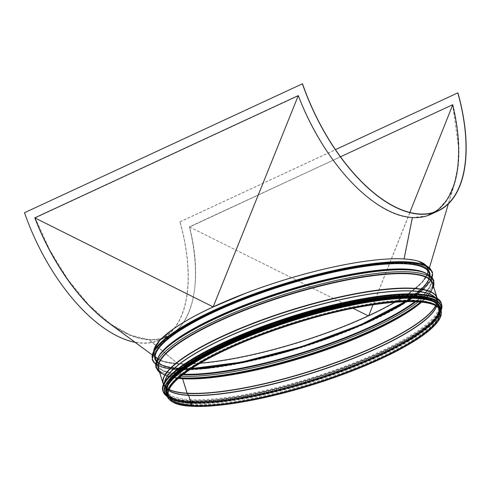 <?xml version="1.0" encoding="UTF-8"?>
<svg xmlns="http://www.w3.org/2000/svg" width="490" height="490" viewBox="0 0 490 490"><rect width="100%" height="100%" fill="white"/><g stroke="black" fill="none" stroke-linecap="round" stroke-linejoin="round"><path stroke-width="0.37" stroke-dasharray="2.45 1.84" d="M407.392 262.279A146.051 32.603 -17.4 0 1 431.629 272.024A146.051 32.603 -17.4 0 1 302.012 346.816A146.051 32.603 -17.4 0 1 152.892 359.372A146.051 32.603 -17.4 0 1 246.194 297.167A146.051 32.603 -17.4 0 1 407.392 262.279M405.242 263.277A143.325 31.997 162.6 0 0 247.052 297.516A143.325 31.997 162.6 0 0 155.495 358.558A143.325 31.997 162.6 0 0 322.475 339.374A143.325 31.997 162.6 0 0 429.026 272.838A143.325 31.997 162.6 0 0 405.242 263.277M407.46 262.487A146.051 32.603 162.6 0 0 246.262 297.381A146.051 32.603 162.6 0 0 152.96 359.587A146.051 32.603 162.6 0 0 302.079 347.024A146.051 32.603 162.6 0 0 431.696 272.238A146.051 32.603 162.6 0 0 407.46 262.487M191.749 368.37A143.092 31.948 -17.4 0 1 155.777 358.704A143.092 31.948 -17.4 0 1 247.193 297.755A143.092 31.948 -17.4 0 1 405.132 263.571A143.092 31.948 -17.4 0 1 428.873 273.12A143.092 31.948 -17.4 0 1 404.85 301.583M246.115 293.063L260.692 287.71C246.213 292.867 232.756 298.116 220.322 303.457A143.325 31.997 -17.4 0 1 427.629 268.379A143.325 31.997 -17.4 0 1 375.34 312.553C380.136 310.501 395.749 302.416 404.93 296.174C395.154 302.655 383.045 309.264 368.584 316.007C354.08 322.702 338.259 329.053 321.122 335.062C335.632 329.997 349.058 324.649 361.399 319.021A143.325 31.997 -17.4 0 1 321.079 334.915A143.325 31.997 -17.4 0 1 154.099 354.099A143.325 31.997 -17.4 0 1 206.382 309.925C201.69 312.308 186.065 320.344 176.884 326.597M394.848 302.146A143.092 31.948 162.6 0 0 427.409 268.447A143.092 31.948 162.6 0 0 403.668 258.898A143.092 31.948 162.6 0 0 245.729 293.087A143.092 31.948 162.6 0 0 154.313 354.031A143.092 31.948 162.6 0 0 200.281 363.121M220.322 303.457L206.382 309.925M361.399 319.021L375.34 312.553M260.692 287.71C313.974 268.734 373.429 256.803 403.895 258.898L412.206 217.572L426.147 216.029L438.078 209.732L447.572 198.916L454.267 184.013L457.758 167.347L458.658 148.268L452.674 104.946M213.401 306.599L298.294 95.869C322.591 161.296 374.562 216.703 412.206 217.572M353.119 308.32L189.544 227.023C206.112 291.997 187.572 343.27 149.07 339.668L130.438 335.191L110.605 324.055L88.831 305.025L68.171 279.925L49.931 250.347L35.157 217.964L213.021 306.771M35.157 217.964L298.294 95.869M321.122 335.062C267.803 353.915 208.354 365.859 177.888 363.77L149.07 339.668M409.836 212.47L373.068 304.749M452.68 104.927L452.925 104.67A143.766 71.124 -114.9 0 1 454.524 183.958A143.766 71.124 -114.9 0 1 431.01 214.24M434.324 212.188A143.539 71.013 65.1 0 1 430.735 214.118A143.539 71.013 65.1 0 1 298.239 95.691L35.102 217.787A143.539 71.013 65.1 0 0 167.598 336.214A143.539 71.013 65.1 0 0 189.489 226.839L340.47 156.788L189.544 227.023M135.497 342.394A143.766 71.124 65.1 0 0 160.316 339.846A143.766 71.124 65.1 0 0 180.032 221.841L179.904 221.817A143.539 71.013 -114.9 0 1 160.224 339.637A143.539 71.013 -114.9 0 1 24.623 212.709L24.5 212.715M189.612 226.852L452.748 104.75L189.434 226.931A143.766 71.124 -114.9 0 1 167.519 336.501A143.766 71.124 -114.9 0 1 148.911 339.815A143.766 71.124 65.1 0 1 110.538 324.288M153.848 350.822L155.373 356.598L157.272 358.441L163.433 361.442L177.888 363.77L148.911 339.815M24.623 212.709L302.514 83.766M179.904 221.817L335.442 149.646M180.032 221.841L457.923 92.892M404.93 296.174L409.897 292.732L422.074 282.222L427.672 273.187L426.41 266.07L425.969 265.549M416.561 260.711L404.085 258.947M189.434 226.931L368.707 316.013L452.925 104.67M153.682 351.103A143.539 32.046 162.6 0 0 157.131 358.625A143.539 32.046 162.6 0 0 177.772 363.96A143.539 32.046 -17.4 0 0 368.707 316.013A143.539 32.046 162.6 0 0 427.85 273.402A143.539 32.046 162.6 0 0 426.257 265.684M441.018 310.384A143.539 32.046 -17.4 0 1 349.321 371.524A143.539 32.046 -17.4 0 1 190.892 405.812A0.662 0.557 93.4 0 0 191.376 406.235A0.662 0.557 93.4 0 1 190.892 405.812L190.334 403.374L191.069 405.732A0.435 0.361 -86.6 0 0 191.755 405.414L188.479 395.479A0.459 0.386 -86.6 0 0 188.411 395.357L187.094 393.531A0.913 0.766 93.4 0 1 186.96 393.262L182.433 378.825A0.459 0.386 -86.6 0 0 182.194 378.556L180.804 378.047A1.372 1.151 93.4 0 1 180.179 376.051L180.939 374.55A0.459 0.386 -86.6 0 0 180.969 374.152L179.303 368.841L176.78 369.736L176.7 369.08L178.501 368.241L176.835 369.503L178.991 368.498A0.459 0.386 93.4 0 1 179.487 368.756L181.147 374.066A0.686 0.576 93.4 0 1 181.104 374.66L180.345 376.167A1.139 0.962 -86.6 0 0 180.204 376.761A1.139 0.962 -86.6 0 1 180.338 376.167A144.936 32.358 -17.4 0 1 159.397 355.716A144.936 32.358 -17.4 0 1 284.917 292.273A144.936 32.358 -17.4 0 1 424.199 272.734A144.936 32.358 -17.4 0 1 418.24 301.816M167.072 396.232A143.539 32.046 -17.4 0 0 190.892 405.812L190.334 403.374L191.069 405.732A0.435 0.361 -86.6 0 0 191.755 405.414L188.479 395.479A0.459 0.386 -86.6 0 0 188.411 395.357L187.094 393.531A0.913 0.766 93.4 0 1 186.96 393.262L182.433 378.825A0.459 0.386 -86.6 0 0 182.188 378.556L180.804 378.047A1.372 1.151 93.4 0 1 180.179 376.051L180.939 374.55A0.459 0.386 -86.6 0 0 180.969 374.152L179.303 368.841L176.78 369.736L176.7 369.08L178.501 368.241A144.225 32.199 -17.4 0 1 154.571 358.619A144.225 32.199 -17.4 0 1 282.565 284.764A144.225 32.199 -17.4 0 1 429.816 272.36A144.225 32.199 -17.4 0 1 337.684 333.788A144.225 32.199 -17.4 0 1 178.501 368.241L176.792 369.509L178.991 368.498A0.459 0.386 93.4 0 1 179.487 368.756L181.147 374.066A0.686 0.576 93.4 0 1 181.098 374.66L180.338 376.167A144.936 32.358 -17.4 0 0 180.89 376.198M178.562 368.455A144.225 32.199 -17.4 0 1 154.632 358.827A144.225 32.199 -17.4 0 1 282.632 284.978A144.225 32.199 -17.4 0 1 429.883 272.569A144.225 32.199 -17.4 0 1 337.751 333.996A144.225 32.199 -17.4 0 1 178.568 368.455M440.277 308.026A143.539 32.046 -17.4 0 1 348.58 369.166A143.539 32.046 -17.4 0 1 190.151 403.46A143.539 32.046 -17.4 0 1 166.337 393.874M190.334 403.374A143.313 31.997 -17.4 0 1 166.551 393.807A143.313 31.997 -17.4 0 1 293.737 320.423A143.313 31.997 -17.4 0 1 440.063 308.094A143.313 31.997 -17.4 0 1 348.513 369.135A143.313 31.997 -17.4 0 1 190.334 403.374M191.272 404.666A142.719 31.862 162.6 0 0 348.794 370.569A142.719 31.862 162.6 0 0 439.965 309.784A142.719 31.862 162.6 0 0 294.251 322.059A142.719 31.862 162.6 0 0 167.592 395.136A142.719 31.862 162.6 0 0 191.272 404.666M189.673 399.571A142.719 31.862 162.6 0 0 347.196 365.473A142.719 31.862 162.6 0 0 438.372 304.682A142.719 31.862 162.6 0 0 292.653 316.963A142.719 31.862 162.6 0 0 165.994 390.04A142.719 31.862 162.6 0 0 189.673 399.571M168.021 381.361A143.313 31.997 162.6 0 0 165.669 390.983A143.313 31.997 162.6 0 0 189.446 400.551A143.313 31.997 162.6 0 0 347.624 366.312A143.313 31.997 162.6 0 0 439.175 305.27A143.313 31.997 162.6 0 0 431.745 298.71M189.777 401.61A143.313 31.997 162.6 0 0 347.955 367.371A143.313 31.997 162.6 0 0 439.512 306.336A143.313 31.997 162.6 0 0 293.185 318.659A143.313 31.997 162.6 0 0 166 392.049A143.313 31.997 162.6 0 0 189.777 401.61M167.5 384.681A143.313 31.997 162.6 0 0 166.171 392.6A143.313 31.997 162.6 0 0 189.955 402.161A143.313 31.997 162.6 0 0 348.127 367.923A143.313 31.997 162.6 0 0 439.683 306.887A143.313 31.997 162.6 0 0 434.073 301.142M190.071 402.547A143.313 31.997 162.6 0 0 348.249 368.309A143.313 31.997 162.6 0 0 439.8 307.267A143.313 31.997 162.6 0 0 293.479 319.596A143.313 31.997 162.6 0 0 166.294 392.98A143.313 31.997 162.6 0 0 190.071 402.547M166.226 389.642A143.313 31.997 162.6 0 0 166.429 393.403A143.313 31.997 162.6 0 0 190.206 402.97A143.313 31.997 162.6 0 0 348.384 368.731A143.313 31.997 162.6 0 0 439.934 307.696A143.313 31.997 162.6 0 0 437.95 304.492M191.069 405.732A143.313 31.997 162.6 0 0 349.248 371.494A143.313 31.997 162.6 0 0 440.798 310.452A143.313 31.997 162.6 0 0 294.478 322.781A143.313 31.997 162.6 0 0 167.292 396.165A143.313 31.997 162.6 0 0 191.069 405.732A143.313 31.997 -17.4 0 1 167.292 396.165A143.313 31.997 -17.4 0 1 294.478 322.781A143.313 31.997 -17.4 0 1 440.798 310.452A143.313 31.997 -17.4 0 1 349.248 371.494A143.313 31.997 -17.4 0 1 191.069 405.732M191.755 405.414A142.443 31.801 -17.4 0 1 168.119 395.908A142.443 31.801 -17.4 0 1 294.539 322.965A142.443 31.801 -17.4 0 1 439.971 310.715A142.443 31.801 -17.4 0 1 348.972 371.383A142.443 31.801 -17.4 0 1 191.755 405.414M190.69 402.021A142.443 31.801 -17.4 0 1 167.053 392.508A142.443 31.801 -17.4 0 1 293.473 319.572A142.443 31.801 -17.4 0 1 438.905 307.316A142.443 31.801 -17.4 0 1 347.912 367.99A142.443 31.801 -17.4 0 1 190.69 402.021A142.443 31.801 -17.4 0 1 167.114 392.686A142.443 31.801 -17.4 0 1 293.473 319.566A142.443 31.801 -17.4 0 1 438.96 307.493A142.443 31.801 -17.4 0 1 347.533 368.125A142.443 31.801 -17.4 0 1 190.69 402.014M435.261 297.7A142.627 31.844 -17.4 0 1 437.068 300.836A142.627 31.844 -17.4 0 1 345.517 361.547A142.627 31.844 -17.4 0 1 188.479 395.479A142.627 31.844 -17.4 0 1 164.867 386.138A142.627 31.844 -17.4 0 1 164.567 382.531M435.457 297.798A142.651 31.85 -17.4 0 1 437.313 303.194A142.651 31.85 -17.4 0 1 340.452 363.304A142.651 31.85 -17.4 0 1 188.411 395.357A142.651 31.85 -17.4 0 1 166.012 388.215A142.651 31.85 -17.4 0 1 164.456 382.721M437.301 298.833A143.484 32.034 -17.4 0 1 437.448 300.836A143.484 32.034 -17.4 0 1 340.017 361.302A143.484 32.034 -17.4 0 1 187.094 393.531A143.484 32.034 -17.4 0 1 164.56 386.353A143.484 32.034 -17.4 0 1 163.531 384.626M437.086 297.834A143.539 32.046 -17.4 0 1 345.389 358.968A143.539 32.046 -17.4 0 1 186.96 393.262A143.539 32.046 -17.4 0 1 163.139 383.682M432.927 284.561A143.711 32.083 -17.4 0 1 429.54 293.694C432.462 289.639 433.466 286.203 432.56 283.392A143.539 32.046 -17.4 0 1 340.862 344.531A143.539 32.046 -17.4 0 1 182.433 378.825A143.539 32.046 -17.4 0 1 158.613 369.24C159.477 372.069 162.257 374.311 166.974 375.977A143.711 32.083 -17.4 0 1 158.981 370.409M433.546 286.54A145.077 32.389 -17.4 0 1 430.496 292.383L429.54 293.694A143.711 32.083 -17.4 0 1 321.366 351.257A143.711 32.083 -17.4 0 1 182.194 378.556A143.711 32.083 -17.4 0 1 166.974 375.977L165.436 375.444A145.077 32.389 -17.4 0 1 159.599 372.388M433.583 286.656L430.496 292.383A145.077 32.389 -17.4 0 1 321.299 350.491A145.077 32.389 -17.4 0 1 180.804 378.047A145.077 32.389 -17.4 0 1 165.436 375.444L159.636 372.504M424.273 272.52A145.077 32.389 -17.4 0 1 358.95 333.892A145.077 32.389 -17.4 0 1 180.179 376.051A145.077 32.389 -17.4 0 1 159.213 355.581M425.455 272.954A143.539 32.046 -17.4 0 1 431.096 278.724C430.232 275.894 427.452 273.653 422.741 271.987A143.711 32.083 -17.4 0 1 358.025 332.784A143.711 32.083 -17.4 0 1 180.939 374.55A143.711 32.083 -17.4 0 1 160.169 354.27C157.247 358.325 156.243 361.761 157.149 364.572A143.539 32.046 -17.4 0 1 158.49 356.616M430.073 275.46L431.096 278.724A143.539 32.046 -17.4 0 1 339.399 339.858A143.539 32.046 -17.4 0 1 180.969 374.152A143.539 32.046 -17.4 0 1 157.149 364.572L156.126 361.308M179.303 368.841A143.539 32.046 -17.4 0 1 155.489 359.262C157.247 364.646 165.13 367.788 179.138 368.694C212.862 371.12 282.65 355.881 339.68 333.616C396.036 312.191 434.581 286.013 429.43 273.414A143.539 32.046 -17.4 0 1 337.733 334.548A143.539 32.046 -17.4 0 1 179.303 368.841M429.908 274.927A143.766 32.095 -17.4 0 1 334.064 335.754A143.766 32.095 -17.4 0 1 179.058 368.713A143.766 32.095 -17.4 0 1 155.961 360.775M432.113 277.389A146.51 32.708 -17.4 0 1 328.704 338.394A146.51 32.708 -17.4 0 1 176.896 369.717A146.51 32.708 -17.4 0 1 155.557 364.058M430.839 269.414A146.51 32.708 -17.4 0 1 343.435 332.128A146.51 32.708 -17.4 0 1 176.7 369.08A146.51 32.708 -17.4 0 1 152.053 356.781M191.376 368.609A143.766 32.095 -17.4 0 1 178.991 368.498A143.766 32.095 -17.4 0 1 201.359 317.704A143.766 32.095 -17.4 0 1 383.774 263.755A143.766 32.095 -17.4 0 1 405.297 301.571M190.947 368.897A143.313 31.997 -17.4 0 1 179.487 368.756A143.313 31.997 -17.4 0 1 155.704 359.195A143.313 31.997 -17.4 0 1 282.889 285.805A143.313 31.997 -17.4 0 1 429.216 273.481A143.313 31.997 -17.4 0 1 405.812 301.558M183.456 374.176A143.313 31.997 -17.4 0 1 181.147 374.066A143.313 31.997 -17.4 0 1 157.37 364.505A143.313 31.997 -17.4 0 1 284.555 291.115A143.313 31.997 -17.4 0 1 430.875 278.792A143.313 31.997 -17.4 0 1 414.975 301.626M181.098 374.66A143.57 32.052 -17.4 0 1 160.353 354.405A143.57 32.052 -17.4 0 1 284.696 291.562A143.57 32.052 -17.4 0 1 422.662 272.207A143.57 32.052 -17.4 0 1 415.906 301.668M182.721 374.746A143.57 32.052 -17.4 0 1 181.104 374.66M179.077 377.71A144.936 32.358 -17.4 0 1 165.51 375.23A144.936 32.358 -17.4 0 1 285.437 293.939A144.936 32.358 -17.4 0 1 430.312 292.248A144.936 32.358 -17.4 0 1 420.591 302.024M178.672 378.06A143.57 32.052 -17.4 0 1 167.047 375.763A143.57 32.052 -17.4 0 1 285.848 295.231A143.57 32.052 -17.4 0 1 429.356 293.559A143.57 32.052 -17.4 0 1 421.118 302.079M178.299 378.384A143.313 31.997 -17.4 0 1 158.834 369.172A143.313 31.997 -17.4 0 1 286.019 295.789A143.313 31.997 -17.4 0 1 432.339 283.465A143.313 31.997 -17.4 0 1 421.614 302.134M169.117 389.434A143.313 31.997 -17.4 0 1 163.36 383.615A143.313 31.997 -17.4 0 1 290.546 310.231A143.313 31.997 -17.4 0 1 436.866 297.902A143.313 31.997 -17.4 0 1 435.457 305.968M169.062 389.556A143.27 31.985 -17.4 0 1 164.738 386.218A143.27 31.985 -17.4 0 1 290.619 310.458A143.27 31.985 -17.4 0 1 437.215 300.823A143.27 31.985 -17.4 0 1 435.573 306.042M168.725 390.377A142.437 31.801 -17.4 0 1 166.19 388.074A142.437 31.801 -17.4 0 1 291.336 312.755A142.437 31.801 -17.4 0 1 437.086 303.181A142.437 31.801 -17.4 0 1 436.321 306.519M168.689 390.469A142.4 31.789 -17.4 0 1 165.087 386.065A142.4 31.789 -17.4 0 1 291.403 312.969A142.4 31.789 -17.4 0 1 436.847 300.897A142.4 31.789 -17.4 0 1 436.4 306.575M191.418 368.584L179.15 368.468C165.179 367.531 157.364 364.438 155.704 359.195L157.37 364.505C156.475 361.798 157.468 358.429 160.353 354.405L159.397 355.716C152.788 365.148 156.757 370.624 160.12 372.578L167.047 375.763C162.38 374.103 159.642 371.904 158.834 369.172L163.36 383.615L166.19 388.074L165.087 386.065L167.274 392.441A142.216 31.752 -17.4 0 1 293.486 319.621A142.216 31.752 -17.4 0 1 438.691 307.389L439.757 310.783A142.216 31.752 -17.4 0 0 294.551 323.014A142.216 31.752 -17.4 0 0 168.339 395.84L167.274 392.441A142.216 31.752 -17.4 0 0 168.039 394.107A142.216 31.752 -17.4 0 1 167.329 392.613A142.216 31.752 -17.4 0 1 293.486 319.609A142.216 31.752 -17.4 0 1 438.74 307.555A142.216 31.752 -17.4 0 1 439.009 309.19A142.216 31.752 -17.4 0 0 438.691 307.389L436.847 300.897L437.086 303.181L436.866 297.902L432.339 283.465C433.234 286.166 432.241 289.535 429.356 293.559L433.227 286.987C434.875 283.465 435.004 276.709 424.199 272.734L422.662 272.207C427.329 273.861 430.067 276.06 430.875 278.792L429.216 273.481L428.879 278.957L424.714 285.646L405.242 301.577M191.541 405.512A142.719 31.862 162.6 0 0 427.268 331.136A142.719 31.862 162.6 0 0 293.332 323.277A142.719 31.862 162.6 0 0 191.541 405.512M164.469 382.751A145.824 32.554 162.6 0 0 187.229 400.704A145.824 32.554 162.6 0 0 362.968 359.985A145.824 32.554 162.6 0 0 435.457 297.828M162.974 391.081A145.916 32.573 162.6 0 0 187.18 400.82A145.916 32.573 162.6 0 0 348.231 365.963A145.916 32.573 162.6 0 0 441.447 303.812M166.943 396.3A145.916 32.573 162.6 0 0 187.327 401.292A145.916 32.573 162.6 0 0 336.679 370.759A145.916 32.573 162.6 0 0 441.165 310.366M166.882 396.238A145.83 32.554 162.6 0 0 187.425 401.347A145.83 32.554 162.6 0 0 337.034 370.703A145.83 32.554 162.6 0 0 441.178 310.28M166.122 384.301A144.685 32.303 162.6 0 0 188.699 402.112A144.685 32.303 162.6 0 0 363.066 361.712A144.685 32.303 162.6 0 0 434.991 300.039M164.634 392.57A144.771 32.322 162.6 0 0 188.656 402.229A144.771 32.322 162.6 0 0 348.445 367.641A144.771 32.322 162.6 0 0 440.933 305.981M167.157 396.484A144.771 32.322 162.6 0 0 188.736 402.492A144.771 32.322 162.6 0 0 339.882 371.126A144.771 32.322 162.6 0 0 441.092 310.636M167.139 396.428A144.691 32.303 162.6 0 0 188.828 402.547A144.691 32.303 162.6 0 0 340.189 371.089A144.691 32.303 162.6 0 0 441.074 310.58M166.061 393.286A143.631 32.064 162.6 0 0 189.82 402.664A143.631 32.064 162.6 0 0 347.9 368.517A143.631 32.064 162.6 0 0 440.167 307.383M166.551 394.566A143.631 32.064 162.6 0 0 189.955 403.086A143.631 32.064 162.6 0 0 346.161 369.65A143.631 32.064 162.6 0 0 440.492 308.718M154.099 354.099L155.495 358.558M427.629 268.379L429.026 272.838M154.313 354.031L155.777 358.704M427.409 268.447L428.873 273.12M157.272 358.441L110.605 324.055M160.224 339.637L167.598 336.214M430.735 214.118L438.115 210.688M160.316 339.846L167.519 336.501M427.629 273.34L454.267 184.013M152.139 354.834L157.131 358.625M454.524 183.958L448.387 203.822M429.467 267.705L427.85 273.402M166.429 393.403L167.292 396.165C169.332 401.916 177.362 405.193 191.388 406.008C215.496 407.539 257.06 400.759 299.917 388.313C338.547 377.208 377.343 361.798 403.729 347.085C430.49 332.104 442.844 319.89 440.798 310.452L440.063 308.094M163.519 384.662L166.012 388.215L164.867 386.138L168.119 395.908C165.975 387.29 178.195 375.42 204.783 360.297C230.9 345.989 262.701 333.084 300.18 321.575C370.979 299.531 437.282 294.968 439.971 310.715L437.068 300.836L437.313 303.194L437.331 298.851M155.544 364.241L163.936 367.923L176.78 369.736L206.161 368.645L243.561 362.655L285.511 352.322L328.098 338.621L367.359 322.812L399.638 306.379L421.939 290.833L432.229 277.536M176.792 369.509C140.06 367.868 145.016 347.624 188.08 323.694C214.491 308.921 247.07 295.507 285.817 283.447C321.397 272.612 353.106 265.776 380.951 262.94C415.214 259.896 432.407 263.92 432.523 275.013C430.937 285.499 415.042 298.557 384.828 314.194C356.947 328.276 324.662 340.673 287.973 351.379C244.057 364.131 201.451 371.083 176.792 369.509M167.292 396.165L166.551 393.807M191.431 404.636C213.695 405.677 243.781 401.426 281.683 391.865C317.238 382.635 350.056 371.157 380.118 357.437C419.936 339.313 443.407 320.215 439.677 310.378C436.449 301.865 418.944 299.163 387.167 302.275C357.553 305.656 324.368 313.275 287.606 325.127C230.557 343.49 180.792 369.54 170.459 386.218C168.095 389.832 167.335 392.913 168.174 395.467C169.846 400.649 177.601 403.705 191.431 404.636M165.994 390.04L167.592 395.136M438.372 304.682L439.965 309.784M167.029 396.379L175.212 399.687L187.394 401.353L216.341 400.293L253.177 394.432L294.527 384.313L336.593 370.863L375.53 355.311L407.754 339.092L430.306 323.682L441.141 310.482M165.669 390.983L166 392.049M439.175 305.27L439.512 306.336M167.164 396.508L175.426 400.563L188.803 402.553L218.154 401.433L255.572 395.375L297.497 384.962L339.931 371.181L378.844 355.348L410.522 338.964L431.947 323.59L441.098 310.66M166.171 392.6L166.294 392.98M439.683 306.887L439.8 307.267M166.79 395.332L174.887 400.612L189.875 403.105L219.912 401.898L258.285 395.54L301.154 384.675L344.225 370.385L383.192 354.099L414.136 337.457L433.975 322.108L439.071 315.382L440.737 309.484M439.934 307.696L440.798 310.452"/><path stroke-width="0.73" d="M404.85 301.583A143.092 31.948 -17.4 0 1 191.749 368.37M153.848 350.822L154.117 349.493L159.722 340.483L171.91 330.021L176.884 326.597C186.672 320.16 198.799 313.594 213.273 306.899L246.115 293.063M200.281 363.121A143.092 31.948 162.6 0 0 394.848 302.146M368.26 315.848L353.119 308.32M452.674 104.946L409.836 212.47M373.068 304.749L368.731 315.634M340.47 156.788L452.625 104.744L340.47 156.788M335.442 149.646L457.795 92.873A143.539 71.013 -114.9 0 1 438.115 210.688A143.539 71.013 -114.9 0 1 302.514 83.766L24.5 212.715A143.766 71.124 65.1 0 0 135.497 342.394M298.294 95.599L213.156 306.893L34.796 217.86L298.294 95.599A143.766 71.124 65.1 0 0 412.409 217.554A143.766 71.124 -114.9 0 0 431.01 214.24L438.213 210.896A143.766 71.124 65.1 0 0 457.923 92.892L457.795 92.873M434.324 212.188A143.539 71.013 65.1 0 0 452.625 104.744M302.391 83.772A143.766 71.124 65.1 0 0 438.213 210.896M34.796 217.86A143.766 71.124 65.1 0 0 110.397 324.19A143.766 71.124 65.1 0 0 110.538 324.288M34.98 217.781L298.11 95.685M425.969 265.549L418.35 261.225L416.506 260.692M426.257 265.684A143.539 32.046 162.6 0 0 416.561 260.711A143.539 32.046 162.6 0 0 404.085 258.947A143.539 32.046 -17.4 0 0 246.066 293.087A143.539 32.046 -17.4 0 0 213.156 306.893A143.539 32.046 162.6 0 0 153.682 351.103M420.591 302.024A144.936 32.358 -17.4 0 1 306.391 355.189A144.936 32.358 -17.4 0 1 180.865 377.827A1.139 0.962 -86.6 0 1 180.198 376.761A1.139 0.962 -86.6 0 0 180.865 377.827L182.249 378.335A0.686 0.576 93.4 0 1 182.611 378.739L187.137 393.182A0.686 0.576 -86.6 0 0 187.241 393.384L188.558 395.203A0.686 0.576 93.4 0 1 188.656 395.387L190.867 401.923A0.459 0.386 93.4 0 1 190.873 401.935L191.933 405.328A0.662 0.557 93.4 0 1 191.376 406.235L191.376 406.235C220.99 408.237 277.561 397.157 329.55 379.211C366.287 366.508 395.491 353.198 417.168 339.294C427.243 332.716 434.226 326.689 438.127 321.213C441 317.195 441.962 313.588 441.018 310.384L440.277 308.026A143.539 32.046 -17.4 0 0 293.724 320.374A143.539 32.046 -17.4 0 0 166.337 393.874L167.072 396.232A143.539 32.046 -17.4 0 1 294.466 322.732A143.539 32.046 -17.4 0 1 441.018 310.384M179.077 377.71A144.936 32.358 -17.4 0 0 180.859 377.827L182.249 378.335A0.686 0.576 93.4 0 1 182.611 378.739L187.137 393.182A0.686 0.576 -86.6 0 0 187.241 393.384L188.558 395.203A0.686 0.576 93.4 0 1 188.656 395.387L190.867 401.923A0.459 0.386 93.4 0 1 190.873 401.935L191.933 405.328A0.662 0.557 93.4 0 1 191.376 406.235C177.993 405.726 169.895 402.388 167.072 396.232M431.745 298.71A143.313 31.997 162.6 0 0 292.855 317.6A143.313 31.997 162.6 0 0 168.021 381.361M434.073 301.142A143.313 31.997 162.6 0 0 293.357 319.211A143.313 31.997 162.6 0 0 167.5 384.681M437.95 304.492A143.313 31.997 162.6 0 0 293.614 320.019A143.313 31.997 162.6 0 0 166.226 389.642M404.085 258.947L412.409 217.554M164.567 382.531A142.627 31.844 -17.4 0 1 291.391 312.92A142.627 31.844 -17.4 0 1 435.261 297.7M164.456 382.721A142.651 31.85 -17.4 0 1 291.348 312.785A142.651 31.85 -17.4 0 1 435.457 297.798M163.531 384.626A143.484 32.034 -17.4 0 1 290.625 310.482A143.484 32.034 -17.4 0 1 437.301 298.833M163.519 384.662L163.139 383.682A143.539 32.046 -17.4 0 1 290.527 310.182A143.539 32.046 -17.4 0 1 437.086 297.834L437.331 298.851M163.139 383.682L158.613 369.24A143.539 32.046 -17.4 0 1 286.007 295.74A143.539 32.046 -17.4 0 1 432.56 283.392L437.086 297.834M158.981 370.409A143.711 32.083 -17.4 0 1 285.891 295.372A143.711 32.083 -17.4 0 1 432.927 284.561M159.599 372.388A145.077 32.389 -17.4 0 1 285.48 294.074A145.077 32.389 -17.4 0 1 433.546 286.54M424.273 272.52L422.741 271.987A143.711 32.083 -17.4 0 0 284.635 291.36A143.711 32.083 -17.4 0 0 160.169 354.27L159.213 355.581A145.077 32.389 -17.4 0 1 284.855 292.077A145.077 32.389 -17.4 0 1 424.273 272.52L431.702 276.917L433.791 280.445L433.583 286.656M158.49 356.616A143.539 32.046 -17.4 0 1 284.543 291.066A143.539 32.046 -17.4 0 1 425.455 272.954M156.126 361.308L155.489 359.262A143.539 32.046 -17.4 0 1 282.877 285.756A143.539 32.046 -17.4 0 1 429.43 273.414L430.073 275.46M155.961 360.775A143.766 32.095 -17.4 0 1 282.797 285.499A143.766 32.095 -17.4 0 1 429.908 274.927M155.557 364.058A146.51 32.708 -17.4 0 1 282.614 284.911A146.51 32.708 -17.4 0 1 432.113 277.389M152.053 356.781A146.51 32.708 -17.4 0 1 282.411 284.274A146.51 32.708 -17.4 0 1 430.839 269.414M405.297 301.571A143.766 32.095 -17.4 0 1 191.376 368.609M405.812 301.558A143.313 31.997 -17.4 0 1 190.947 368.897M414.975 301.626A143.313 31.997 -17.4 0 1 183.456 374.176M415.906 301.668A143.57 32.052 -17.4 0 1 182.721 374.746M418.24 301.816A144.936 32.358 -17.4 0 1 180.89 376.198M421.118 302.079A143.57 32.052 -17.4 0 1 308.277 355.373A143.57 32.052 -17.4 0 1 182.249 378.335A143.57 32.052 -17.4 0 1 178.672 378.06M421.614 302.134A143.313 31.997 -17.4 0 1 309.123 355.593A143.313 31.997 -17.4 0 1 182.611 378.739A143.313 31.997 -17.4 0 1 178.299 378.384M435.457 305.968A143.313 31.997 -17.4 0 1 330.199 364.474A143.313 31.997 -17.4 0 1 187.137 393.182A143.313 31.997 -17.4 0 1 169.117 389.434M435.573 306.042A143.27 31.985 -17.4 0 1 330.53 364.591A143.27 31.985 -17.4 0 1 187.241 393.384A143.27 31.985 -17.4 0 1 169.062 389.556M436.321 306.519A142.437 31.801 -17.4 0 1 334.223 365.442A142.437 31.801 -17.4 0 1 188.558 395.203A142.437 31.801 -17.4 0 1 168.725 390.377M436.4 306.575A142.4 31.789 -17.4 0 1 334.548 365.54A142.4 31.789 -17.4 0 1 188.656 395.387A142.4 31.789 -17.4 0 1 168.689 390.469M190.867 401.923A142.216 31.752 -17.4 0 1 168.039 394.101A142.216 31.752 -17.4 0 0 190.873 401.935A142.216 31.752 -17.4 0 0 344.139 369.356A142.216 31.752 -17.4 0 0 439.009 309.19A142.216 31.752 -17.4 0 1 344.121 369.35A142.216 31.752 -17.4 0 1 190.867 401.923M191.933 405.328A142.216 31.752 -17.4 0 1 168.339 395.84C166.165 387.437 178.348 375.652 204.894 360.493C230.992 346.203 262.775 333.298 300.248 321.795C370.967 299.696 437.35 295.354 439.757 310.783A142.216 31.752 -17.4 0 1 348.905 371.353A142.216 31.752 -17.4 0 1 191.933 405.328M435.457 297.828A145.824 32.554 162.6 0 0 292.444 316.301A145.824 32.554 162.6 0 0 164.469 382.751M162.974 391.081C156.769 376.155 208.121 344.697 275.527 321.85C354.478 294.129 438.152 284.904 441.447 303.812A145.916 32.573 162.6 0 0 292.469 316.362A145.916 32.573 162.6 0 0 162.974 391.081L163.121 391.553A145.916 32.573 162.6 0 0 166.943 396.3M441.165 310.366A145.916 32.573 162.6 0 0 441.594 304.284A145.916 32.573 162.6 0 0 292.616 316.834A145.916 32.573 162.6 0 0 163.121 391.553L167.029 396.379M441.178 310.28A145.83 32.554 162.6 0 0 292.646 316.938A145.83 32.554 162.6 0 0 166.882 396.238M434.991 300.039A144.685 32.303 162.6 0 0 293.094 318.365A144.685 32.303 162.6 0 0 166.122 384.301M164.634 392.57C158.478 377.753 209.432 346.546 276.311 323.878C354.638 296.37 437.662 287.22 440.933 305.981A144.771 32.322 162.6 0 0 293.118 318.433A144.771 32.322 162.6 0 0 164.634 392.57L164.714 392.833A144.771 32.322 162.6 0 0 167.157 396.484M441.092 310.636A144.771 32.322 162.6 0 0 441.012 306.244A144.771 32.322 162.6 0 0 293.198 318.696A144.771 32.322 162.6 0 0 164.714 392.833L167.164 396.508M441.074 310.58A144.691 32.303 162.6 0 0 293.228 318.8A144.691 32.303 162.6 0 0 167.139 396.428M440.167 307.383A143.631 32.064 162.6 0 0 293.461 319.523A143.631 32.064 162.6 0 0 166.061 393.286M440.492 308.718A143.631 32.064 162.6 0 0 293.59 319.952A143.631 32.064 162.6 0 0 166.551 394.566M110.397 324.19L152.139 354.834M448.387 203.822L429.467 267.705M159.213 355.581L155.624 363.439L155.924 367.524L159.636 372.504M432.229 277.536L432.437 271.932L424.224 264.808L406.737 261.813L381.079 262.695L327.381 271.956L267.203 289.235L216.372 309.184L177.031 330.101L163.391 340.134L154.865 349.217L152.176 359.77L155.544 364.241M191.418 368.584L241.662 362.104L301.92 346.528L360.285 324.931L405.242 301.577M441.447 303.812L441.141 310.482M440.933 305.981L441.098 310.66M440.737 309.484L440.406 307.359L432.419 300.444L414.062 297.461L386.83 298.722L335.558 307.916L278.737 324.331L228.885 343.876L190.279 364.376L176.859 374.225L168.48 383.131L165.853 393.403L166.79 395.332"/></g></svg>
